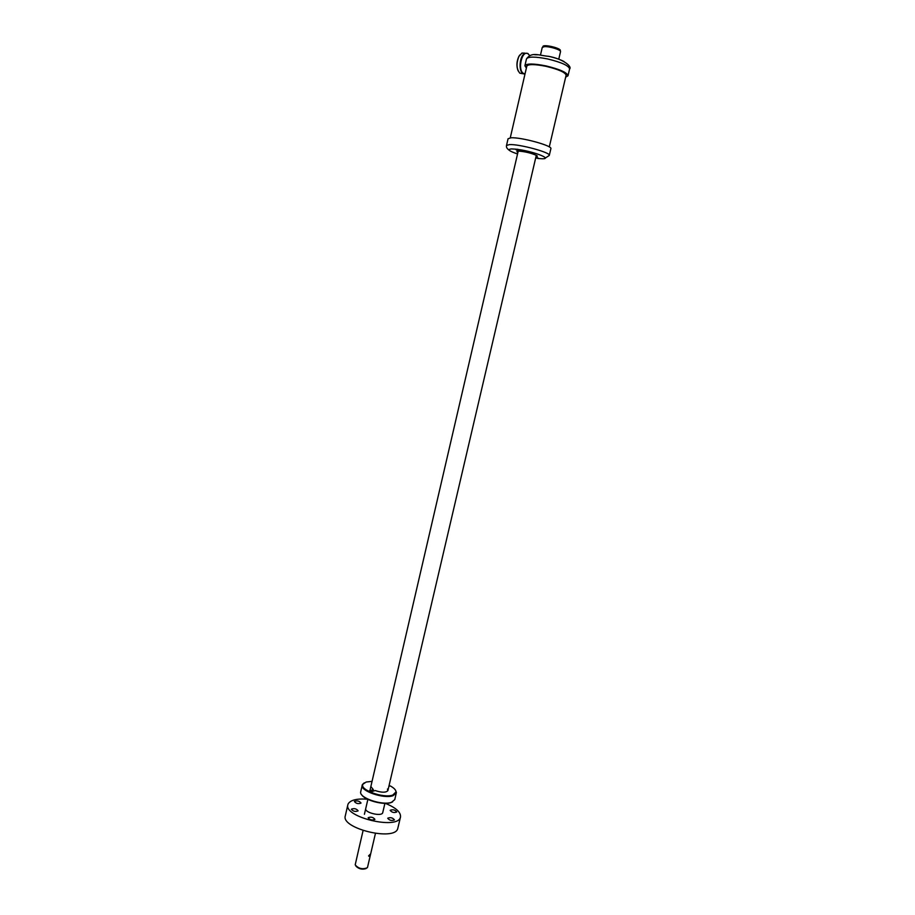 <?xml version="1.0" encoding="UTF-8"?>
<svg xmlns="http://www.w3.org/2000/svg" width="915" height="915" viewBox="0 0 915 915"><rect width="100%" height="100%" fill="white"/><g stroke="black" fill="none" stroke-linecap="round" stroke-linejoin="round"><path stroke-width="1.37" d="M365.726 808.631C364.33 812.612 381.612 816.832 382.699 812.772L384.918 803.336M367.544 799.207C357.056 798.418 350.594 799.973 348.169 803.85L347.872 804.685C343.4 817.026 397.613 830.111 400.393 817.347L400.518 816.935C400.907 812.165 395.829 807.625 385.284 803.336M360.979 803.107L361.013 803.015C359.343 800.968 357.147 800.442 354.437 801.426L354.402 801.517C356.084 803.576 358.28 804.102 360.979 803.107M351.417 809.169L351.371 809.272C353.076 811.376 355.306 811.925 358.062 810.884L358.097 810.793C356.404 808.677 354.174 808.139 351.417 809.169M368.173 817.701L368.139 817.781C369.877 819.954 372.131 820.503 374.887 819.428L374.91 819.36C373.183 817.187 370.941 816.638 368.173 817.701M387.743 818.204L387.731 818.273C389.481 820.435 391.712 820.984 394.422 819.932L394.434 819.874C392.695 817.713 390.465 817.152 387.743 818.204M390.179 810.301L390.156 810.358C391.883 812.463 394.079 813.012 396.733 811.994L396.755 811.937C395.028 809.832 392.844 809.295 390.179 810.301M347.872 804.685L345.298 815.86C340.769 828.487 394.925 841.56 397.773 828.51L400.518 816.935M540.49 55.003L542.24 47.477L544.231 46.676C549.252 46.127 561.387 49.913 560.506 51.732L558.745 59.246M542.881 46.631L542.915 46.471C543.499 43.977 561.375 48.232 560.323 50.6L560.289 50.714M535.87 157.163L538.031 157.963L535.63 158.215M510.97 137.81L508.065 138.737L506.51 145.485L509.403 144.604C519.251 143.93 551.219 152.645 549.286 155.436L550.876 148.699C552.832 145.794 520.852 137.021 510.97 137.81M537.791 158.467L542.504 158.775C552.237 158.913 535.172 152.027 519.651 149.671L523.552 150.929C524.375 151.604 523.163 151.627 519.903 150.986C516.335 150.083 515.065 149.477 516.094 149.191L520.681 149.923M535.996 156.637C537.574 156.556 537.723 156.133 536.43 155.367C530.826 152.954 524.787 151.535 518.325 151.089L518.073 151.101C516.575 151.215 516.518 151.661 517.901 152.428M517.318 151.204L518.004 151.993M536.099 156.202L537.059 155.79M526.377 68.042L524.901 65.743C526.56 63.398 533.639 63.467 546.129 65.937C559.946 69.311 567.231 72.582 567.998 75.773L565.653 77.169M537.894 54.797L534.669 54.751M526.72 66.578L526.72 66.177C528.252 64.039 534.726 64.096 546.163 66.36C558.791 69.448 565.459 72.445 566.168 75.362L565.996 75.716M525.999 60.973L524.89 65.846M529.682 55.621L528.001 53.768C521.87 49.604 517.227 70.478 523.609 73.463L525.05 73.829M524.97 74.126L523.243 73.772C518.199 71.542 519.503 55.403 524.947 53.31L527.795 53.402L529.693 55.609M524.821 53.139L521.962 53.047L518.942 56.353C516.151 63.455 516.449 69.071 519.846 73.189L522.602 73.703M524.009 53.23L522.511 53.093M519.766 55.014L518.782 56.558C516.54 61.602 516.335 66.383 518.153 70.901M536.842 157.46L535.824 157.346M522.396 150.437L517.295 149.237M395.955 791.269L396.332 792.356M395.429 790.091L396.389 792.447L394.788 799.584L391.494 802.318C382.71 805.703 359.881 798.212 360.613 792.241L362.386 784.532L364.284 782.84M396.332 793.008L393.05 795.695C383.831 799.184 359.915 790.88 362.203 785.059M388.898 786.305L390.225 785.894C393.976 787.929 395.921 789.931 396.035 791.91L392.775 795.055C383.385 798.601 359.206 789.737 362.946 784.212L366.194 782.028L372.05 781.364M361.631 794.666C364.696 800.282 383.614 805.394 391.014 802.581L392.604 801.872M370.85 786.534L373.309 789.611L369.443 790.8L371.318 791.727L375.184 790.537C381.589 792.699 385.821 792.745 387.869 790.674L387.445 789.016M372.943 791.223L373.309 789.611M370.06 854.381L368.573 855.914L369.008 856.326L370.06 854.381M358.6 849.955L355.192 864.881C358.589 868.712 362.649 869.65 367.373 867.706L367.556 867.168M355.935 866.173C358.852 869.01 362.26 869.799 366.137 868.552M516.163 149.191L511.485 148.916C506.967 149.362 508.98 151.055 517.547 153.972M524.901 65.743L526.48 58.903C528.161 56.49 535.252 56.524 547.753 58.983C561.57 62.357 568.844 65.674 569.599 68.934L567.998 75.773M548.6 56.295C555.153 57.771 560.312 59.532 564.075 61.58M364.41 814.293L367.876 799.367M369.9 790.663L518.21 151.089M387.914 790.503L536.304 155.298M549.286 146.938L566.179 74.961M510.261 137.856L526.891 65.823M509.369 150.346C507.047 148.779 506.098 147.155 506.51 145.485M544.574 158.535L549.286 155.436M526.48 58.903C531.684 51.526 538.672 55.46 548.497 56.318C563.285 58.903 572.355 66.715 569.599 68.934M521.962 53.047L524.947 53.31M358.44 850.584L363.083 830.591M367.533 867.317L375.436 833.462"/></g></svg>
